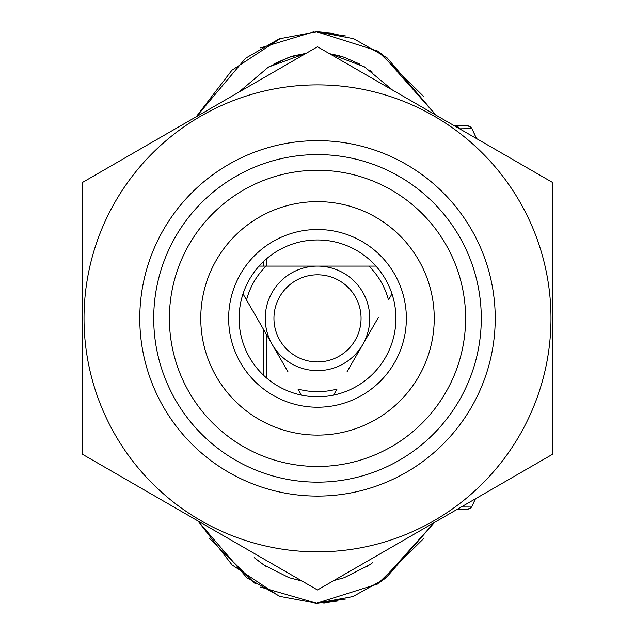 <?xml version="1.0" encoding="UTF-8"?>
<svg xmlns="http://www.w3.org/2000/svg" width="635" height="635" viewBox="0 0 635 635"><rect width="100%" height="100%" fill="white"/><g stroke="black" fill="none" stroke-linecap="round" stroke-linejoin="round"><path stroke-width="0.95" d="M359.466 63.984L344.194 57.285L339.296 55.777M338.638 55.602L329.438 53.657L344.194 57.285L359.656 64.079M372.435 562.824L369.467 564.912L344.194 577.715L333.843 580.541L344.194 577.715L369.467 564.912L372.364 562.872M344.702 577.54L344.011 577.771M368.625 565.483L366.728 566.73M344.075 57.245L344.749 57.475M467.471 509.159A5.231 5.231 0 0 0 470.083 508.357L472.011 506.182L470.083 508.357L472.011 506.182L475.409 498.808M472.321 129.461L476.448 138.533L472.011 128.818L470.083 126.643L472.011 128.818L470.083 126.643L467.296 125.841L470.083 126.643A5.231 5.231 0 0 0 467.296 125.841C459.74 125.841 459.74 125.841 467.296 125.841C459.74 125.841 459.74 125.841 467.296 125.841L470.083 126.643L467.296 125.841C459.74 125.841 459.74 125.841 467.296 125.841L470.083 126.643L472.011 128.818L470.083 126.643L467.296 125.841C459.74 125.841 459.74 125.841 467.296 125.841C459.74 125.841 459.74 125.841 467.296 125.841L455.025 125.841L467.296 125.841L470.083 126.643L472.011 128.818L470.083 126.643M457.486 509.159L467.296 509.159L470.083 508.357L472.011 506.182L462.574 506.222M470.083 508.357L467.296 509.159C459.74 509.159 459.74 509.159 467.296 509.159C459.74 509.159 459.74 509.159 467.296 509.159L470.083 508.357L472.011 506.182L470.083 508.357L467.296 509.159C459.74 509.159 459.74 509.159 467.296 509.159L470.083 508.357L467.296 509.159L470.083 508.357L471.932 506.349A5.231 5.231 0 0 1 470.567 508.008M289.187 577.755L288.496 577.517M345.496 599.051L316.627 603.25L260.636 587.113M255.365 583.819L209.312 538.258M260.636 47.887L313.833 31.79M318.286 31.766L345.496 35.949M423.847 538.393L377.547 584.041L316.627 603.25L352.893 596.598L385.628 578.342L434.372 522.502L381.333 581.477M337.963 600.964L323.771 602.996M316.905 31.75L333.867 33.242M381.056 53.332L435.975 115.165L386.898 57.634L353.624 38.679L316.627 31.75L377.658 51.03L423.997 96.814M266.414 566.65L264.644 565.491M255.778 558.943L263.787 564.912L289.06 577.715L302.03 581.049L289.06 577.715L263.787 564.912L254.175 557.625M279.082 596.106L232.1 564.967L197.922 520.938M196.723 116.102L231.894 70.255L280.749 38.259M266.621 378.031L266.621 334.788M266.621 266.097L266.621 258.715M472.043 128.81L476.528 138.581M475.456 498.785L472.035 506.19M471.662 128.199A5.231 5.231 0 0 0 470.567 126.992M459.581 128.794A5.231 5.056 -90 0 0 455.025 125.841L454.462 125.841M467.296 509.159C459.74 509.159 459.74 509.159 467.296 509.159C459.74 509.159 459.74 509.159 467.296 509.159M459.597 128.818L471.932 128.651M263.485 375.206L263.485 329.359M263.485 266.097L263.485 261.533M288.56 57.46L289.242 57.229M316.627 603.25L279.94 596.432L246.896 577.779L197.953 520.962M196.382 116.689L245.642 58.19L279.217 38.838L316.627 31.75M372.308 72.088L370.213 70.604M238.76 92.218L268.502 67.032L306.126 53.332L289.06 57.285L267.137 67.881M392.509 90.067L364.434 66.834L329.438 53.657M242.245 546.529L301.919 580.985M333.978 580.469L388.739 548.854M252.309 84.399L296.783 58.722M339.884 59.682L377.825 81.59M370.332 559.475L348.321 572.191M290.068 574.143L258.167 555.72M552.72 182.562L317.5 46.76L82.28 182.562L82.28 454.176L317.5 589.978L552.72 454.176L552.72 182.562M317.5 551.847A233.482 233.482 0 0 0 550.982 318.373A233.482 233.482 0 0 0 317.5 84.892A233.482 233.482 0 0 0 84.018 318.373A233.482 233.482 0 0 0 317.5 551.847M317.5 496.094A177.721 177.721 0 0 0 495.221 318.373A177.721 177.721 0 0 0 317.5 140.652A177.721 177.721 0 0 0 139.779 318.373A177.721 177.721 0 0 0 317.5 496.094M317.5 482.156A163.782 163.782 0 0 0 481.282 318.373A163.782 163.782 0 0 0 317.5 154.591A163.782 163.782 0 0 0 153.718 318.373A163.782 163.782 0 0 0 317.5 482.156M317.5 466.471A148.106 148.106 0 0 0 465.606 318.373A148.106 148.106 0 0 0 317.5 170.267A148.106 148.106 0 0 0 169.394 318.373A148.106 148.106 0 0 0 317.5 466.471M317.5 435.11A116.737 116.737 0 0 0 434.237 318.373A116.737 116.737 0 0 0 317.5 201.628A116.737 116.737 0 0 0 200.763 318.373A116.737 116.737 0 0 0 317.5 435.11M317.5 407.233A88.86 88.86 0 0 0 406.36 318.373A88.86 88.86 0 0 0 317.5 229.513A88.86 88.86 0 0 0 228.64 318.373A88.86 88.86 0 0 0 317.5 407.233M317.5 239.966A78.407 78.407 0 0 0 239.093 318.373A78.407 78.407 0 0 0 317.5 396.78A78.407 78.407 0 0 0 395.907 318.373A78.407 78.407 0 0 0 317.5 239.966M243.014 293.894L287.941 371.713M256.524 317.302L246.539 299.998A73.303 73.303 0 0 1 266.105 266.097L286.091 266.097M333.55 395.121L337.074 389.017A73.303 73.303 0 0 1 297.926 389.017L301.45 395.121M347.059 371.713L378.476 317.302M375.944 266.097L317.5 266.097A52.268 52.268 0 0 0 265.232 318.373A52.268 52.268 0 0 0 317.5 370.642A52.268 52.268 0 0 0 369.768 318.373A52.268 52.268 0 0 0 317.5 266.097L259.056 266.097M348.909 266.097L368.895 266.097A73.303 73.303 0 0 1 388.461 299.998L391.985 293.894M317.5 274.812A43.561 43.561 0 0 1 361.061 318.373A43.561 43.561 0 0 1 317.5 361.934A43.561 43.561 0 0 1 273.939 318.373A43.561 43.561 0 0 1 317.5 274.812M293.719 55.848L289.06 57.285L273.955 63.889M306.126 53.324L293.941 55.785"/></g></svg>
